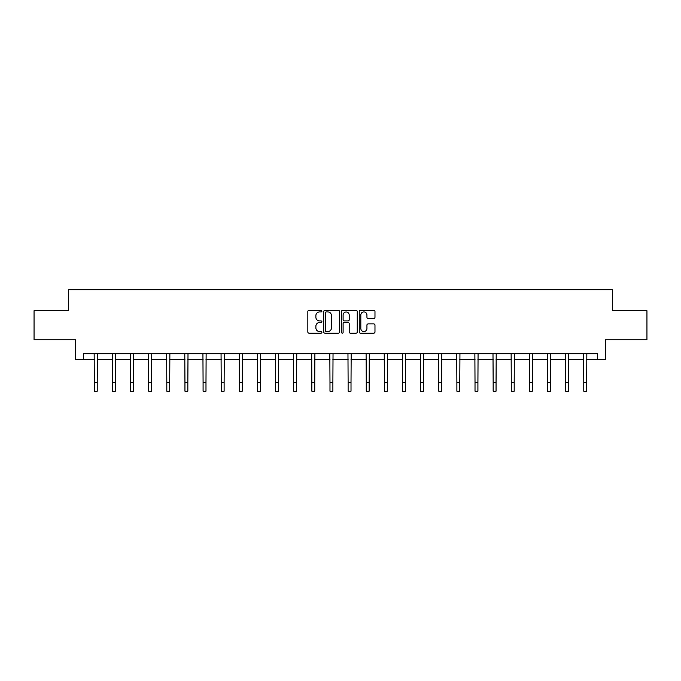 <?xml version="1.0" encoding="UTF-8"?>
<svg xmlns="http://www.w3.org/2000/svg" width="681" height="681" viewBox="0 0 681 681"><rect width="100%" height="100%" fill="white"/><g stroke="black" fill="none" stroke-linecap="round" stroke-linejoin="round"><path stroke-width="1.02" d="M321.909 311.14A0.8 0.8 0 0 0 321.109 310.34L308.987 310.34A1.141 1.141 0 0 0 307.846 311.481L307.846 332.013A1.141 1.141 0 0 0 308.987 333.154L321.109 333.154A0.8 0.8 0 0 0 321.909 332.354A0.8 0.8 0 0 0 321.109 331.562L319.542 331.562A3.652 3.652 0 0 1 315.89 327.91L315.89 326.199A3.652 3.652 0 0 1 319.542 322.547L321.109 322.547A0.8 0.8 0 0 0 321.909 321.747A0.8 0.8 0 0 0 321.109 320.947L319.542 320.947A3.652 3.652 0 0 1 315.89 317.303L315.89 315.592A3.652 3.652 0 0 1 319.542 311.941L321.109 311.941A0.8 0.8 0 0 0 321.909 311.14M373.835 318.385A1.141 1.141 0 0 0 374.976 317.244L374.976 311.481A1.141 1.141 0 0 0 373.835 310.34L360.377 310.34A1.141 1.141 0 0 0 359.236 311.481L359.236 332.013A1.141 1.141 0 0 0 360.377 333.154L373.835 333.154A1.141 1.141 0 0 0 374.976 332.013L374.976 325.058A1.141 1.141 0 0 0 373.835 323.918L368.08 323.918A1.141 1.141 0 0 0 366.94 325.058L366.94 328.506A3.047 3.047 0 0 1 363.884 331.562A3.047 3.047 0 0 1 360.836 328.506L360.836 314.988A3.047 3.047 0 0 1 363.884 311.941A3.047 3.047 0 0 1 366.94 314.988L366.94 317.244A1.141 1.141 0 0 0 368.08 318.385L373.835 318.385M83.44 359.517L83.44 353.711L597.56 353.711L597.56 359.517L605.698 359.517L605.698 339.759L646.95 339.759L646.95 310.706L612.321 310.706L612.321 289.791L68.679 289.791L68.679 310.706L34.05 310.706L34.05 339.759L75.302 339.759L75.302 359.517L94.301 359.517M339.504 311.481A1.141 1.141 0 0 0 338.363 310.34L324.905 310.34A1.141 1.141 0 0 0 323.764 311.481L323.764 332.013A1.141 1.141 0 0 0 324.905 333.154L338.363 333.154A1.141 1.141 0 0 0 339.504 332.013L339.504 311.481M342.637 310.34L356.095 310.34A1.141 1.141 0 0 1 357.236 311.481L357.236 332.013A1.141 1.141 0 0 1 356.095 333.154L350.34 333.154A1.141 1.141 0 0 1 349.2 332.013L349.2 323.688A1.141 1.141 0 0 0 348.059 322.547L344.237 322.547A1.141 1.141 0 0 0 343.096 323.688L343.096 332.354A0.8 0.8 0 0 1 342.296 333.154A0.8 0.8 0 0 1 341.496 332.354L341.496 311.481A1.141 1.141 0 0 1 342.637 310.34M97.213 359.517L112.433 359.517M115.336 359.517L130.565 359.517M133.467 359.517L148.696 359.517M151.599 359.517L166.819 359.517M169.731 359.517L184.951 359.517M187.854 359.517L203.083 359.517M205.985 359.517L221.206 359.517M224.117 359.517L239.337 359.517M242.24 359.517L257.469 359.517M260.372 359.517L275.592 359.517M278.503 359.517L293.724 359.517M296.627 359.517L311.855 359.517M314.758 359.517L329.987 359.517M332.89 359.517L348.11 359.517M351.013 359.517L366.242 359.517M369.145 359.517L384.373 359.517M387.276 359.517L402.497 359.517M405.408 359.517L420.628 359.517M423.531 359.517L438.76 359.517M441.663 359.517L456.883 359.517M459.794 359.517L475.015 359.517M477.917 359.517L493.146 359.517M496.049 359.517L511.269 359.517M514.181 359.517L529.401 359.517M532.304 359.517L547.533 359.517M550.435 359.517L565.664 359.517M568.567 359.517L583.787 359.517M586.699 359.517L597.56 359.517M326.156 311.941A0.8 0.8 0 0 0 325.356 312.741L325.356 330.762A0.8 0.8 0 0 0 326.156 331.562L327.808 331.562A3.652 3.652 0 0 0 331.46 327.91L331.46 315.592A3.652 3.652 0 0 0 327.808 311.941L326.156 311.941M349.2 315.048A3.047 3.047 0 0 0 346.144 312A3.047 3.047 0 0 0 343.096 315.048L343.096 319.806A1.141 1.141 0 0 0 344.237 320.947L348.059 320.947A1.141 1.141 0 0 0 349.2 319.806L349.2 315.048M94.157 353.711L94.301 382.492L97.213 382.492L97.357 353.711M94.301 382.492L94.301 391.209L97.213 391.209L97.213 382.492M112.288 353.711L112.433 382.492L115.336 382.492L115.489 353.711M112.433 382.492L112.433 391.209L115.336 391.209L115.336 382.492M130.42 353.711L130.565 382.492L133.467 382.492L133.612 353.711M130.565 382.492L130.565 391.209L133.467 391.209L133.467 382.492M148.543 353.711L148.696 382.492L151.599 382.492L151.744 353.711M148.696 382.492L148.696 391.209L151.599 391.209L151.599 382.492M166.675 353.711L166.819 382.492L169.731 382.492L169.875 353.711M166.819 382.492L166.819 391.209L169.731 391.209L169.731 382.492M184.806 353.711L184.951 382.492L187.854 382.492L188.007 353.711M184.951 382.492L184.951 391.209L187.854 391.209L187.854 382.492M202.929 353.711L203.083 382.492L205.985 382.492L206.13 353.711M203.083 382.492L203.083 391.209L205.985 391.209L205.985 382.492M221.061 353.711L221.206 382.492L224.117 382.492L224.262 353.711M221.206 382.492L221.206 391.209L224.117 391.209L224.117 382.492M239.193 353.711L239.337 382.492L242.24 382.492L242.393 353.711M239.337 382.492L239.337 391.209L242.24 391.209L242.24 382.492M257.316 353.711L257.469 382.492L260.372 382.492L260.517 353.711M257.469 382.492L257.469 391.209L260.372 391.209L260.372 382.492M275.447 353.711L275.592 382.492L278.503 382.492L278.648 353.711M275.592 382.492L275.592 391.209L278.503 391.209L278.503 382.492M293.579 353.711L293.724 382.492L296.627 382.492L296.78 353.711M293.724 382.492L293.724 391.209L296.627 391.209L296.627 382.492M311.711 353.711L311.855 382.492L314.758 382.492L314.903 353.711M311.855 382.492L311.855 391.209L314.758 391.209L314.758 382.492M329.834 353.711L329.987 382.492L332.89 382.492L333.035 353.711M329.987 382.492L329.987 391.209L332.89 391.209L332.89 382.492M347.965 353.711L348.11 382.492L351.013 382.492L351.166 353.711M348.11 382.492L348.11 391.209L351.013 391.209L351.013 382.492M366.097 353.711L366.242 382.492L369.145 382.492L369.289 353.711M366.242 382.492L366.242 391.209L369.145 391.209L369.145 382.492M384.22 353.711L384.373 382.492L387.276 382.492L387.421 353.711M384.373 382.492L384.373 391.209L387.276 391.209L387.276 382.492M402.352 353.711L402.497 382.492L405.408 382.492L405.553 353.711M402.497 382.492L402.497 391.209L405.408 391.209L405.408 382.492M420.483 353.711L420.628 382.492L423.531 382.492L423.684 353.711M420.628 382.492L420.628 391.209L423.531 391.209L423.531 382.492M438.607 353.711L438.76 382.492L441.663 382.492L441.807 353.711M438.76 382.492L438.76 391.209L441.663 391.209L441.663 382.492M456.738 353.711L456.883 382.492L459.794 382.492L459.939 353.711M456.883 382.492L456.883 391.209L459.794 391.209L459.794 382.492M474.87 353.711L475.015 382.492L477.917 382.492L478.071 353.711M475.015 382.492L475.015 391.209L477.917 391.209L477.917 382.492M492.993 353.711L493.146 382.492L496.049 382.492L496.194 353.711M493.146 382.492L493.146 391.209L496.049 391.209L496.049 382.492M511.125 353.711L511.269 382.492L514.181 382.492L514.325 353.711M511.269 382.492L511.269 391.209L514.181 391.209L514.181 382.492M529.256 353.711L529.401 382.492L532.304 382.492L532.457 353.711M529.401 382.492L529.401 391.209L532.304 391.209L532.304 382.492M547.388 353.711L547.533 382.492L550.435 382.492L550.58 353.711M547.533 382.492L547.533 391.209L550.435 391.209L550.435 382.492M565.511 353.711L565.664 382.492L568.567 382.492L568.712 353.711M565.664 382.492L565.664 391.209L568.567 391.209L568.567 382.492M583.643 353.711L583.787 382.492L586.699 382.492L586.843 353.711M583.787 382.492L583.787 391.209L586.699 391.209L586.699 382.492"/></g></svg>
